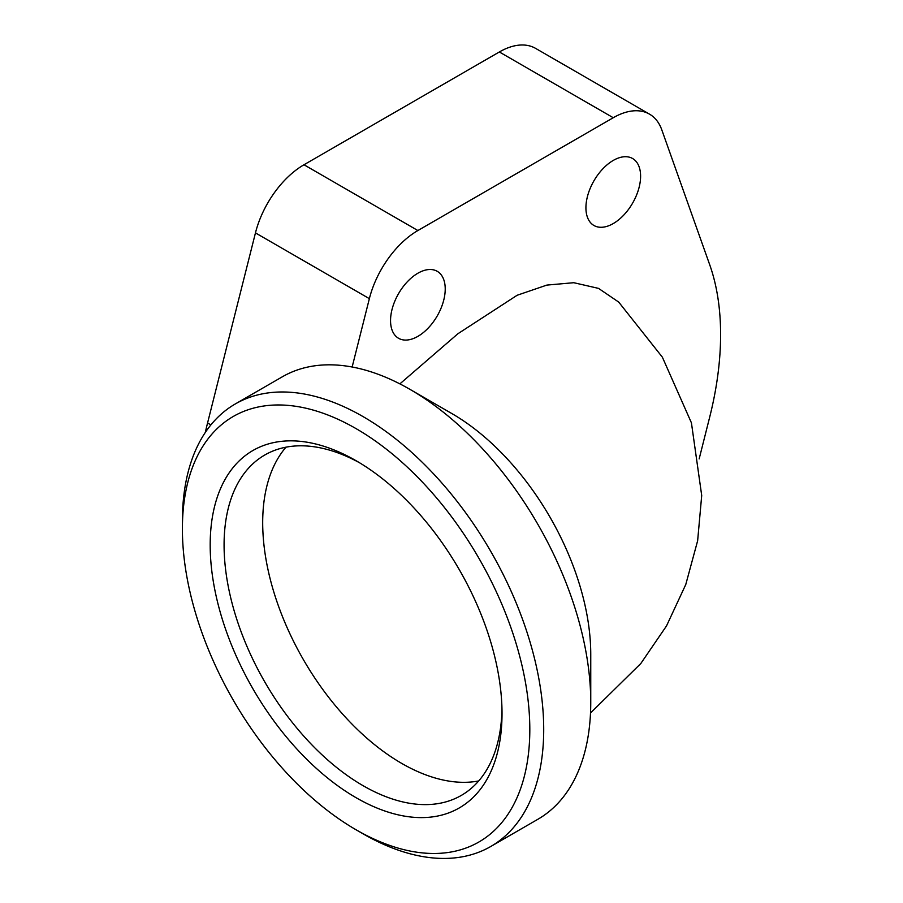 <?xml version="1.0" encoding="UTF-8"?>
<svg xmlns="http://www.w3.org/2000/svg" width="903" height="903" viewBox="0 0 903 903"><rect width="100%" height="100%" fill="white"/><g stroke="black" fill="none" stroke-linecap="round" stroke-linejoin="round"><path stroke-width="1.35" d="M490.792 846.472L537.838 819.303A255.493 147.505 -120 0 0 590.754 702.353A255.493 147.505 -120 0 0 410.097 389.441L410.097 389.441A255.493 147.505 -120 0 0 282.357 376.788L235.311 403.946A255.493 147.505 60 0 1 363.051 416.599A255.493 147.505 60 0 1 543.708 729.511A255.493 147.505 60 0 1 490.792 846.472A255.493 147.505 60 0 1 363.051 833.819L356.098 829.801A245.661 141.827 -120 0 0 529.813 729.511A245.661 141.827 -120 0 0 356.098 428.643A245.661 141.827 -120 0 0 182.395 528.932A245.661 141.827 -120 0 0 356.098 829.801M410.097 389.441L451.782 413.518A196.527 113.462 60 0 1 590.754 654.212L590.754 702.353M235.311 403.946A255.493 147.505 60 0 0 182.395 520.907L182.395 528.932M501.978 709.374A196.527 113.462 60 0 1 461.32 795.408A196.527 113.462 60 0 1 309.876 742.751A196.527 113.462 60 0 1 224.079 544.983A196.527 113.462 60 0 1 264.782 455.01A196.527 113.462 60 0 1 359.62 462.81M478.703 780.948A196.527 113.462 60 0 1 336.074 706.507A196.527 113.462 60 0 1 262.694 522.679A196.527 113.462 60 0 1 286.014 447.177M502.023 713.46A206.358 119.14 60 0 1 356.098 797.71A206.358 119.14 60 0 1 210.185 544.983A206.358 119.14 60 0 1 356.109 460.733A206.358 119.14 60 0 1 502.023 713.46M640.599 176.209A38.66 22.327 -60 0 1 623.725 215.117A38.66 22.327 -60 0 1 593.926 225.479A38.66 22.327 -60 0 1 585.923 207.78A38.66 22.327 -60 0 1 602.798 168.872A38.66 22.327 -60 0 1 632.585 158.51A38.66 22.327 -60 0 1 640.599 176.209M445.224 289.005A38.66 22.327 -60 0 1 428.349 327.913A38.66 22.327 -60 0 1 398.55 338.275A38.66 22.327 -60 0 1 390.547 320.576A38.66 22.327 -60 0 1 407.422 281.668A38.66 22.327 -60 0 1 437.221 271.306A38.66 22.327 -60 0 1 445.224 289.005M352.147 367.013L369.361 298.656A72.488 41.854 -60 0 1 417.886 230.536L613.261 117.729A72.488 41.854 -60 0 1 649.505 114.139L535.592 48.378A72.488 41.854 120 0 0 499.348 51.968L303.984 164.764A72.488 41.854 120 0 0 255.459 232.895L207.566 422.976A289.965 167.405 120 0 0 205.297 432.469M649.505 114.139A72.488 41.854 -60 0 1 661.786 129.829L709.668 264.624A289.965 167.405 -60 0 1 709.668 417.209L699.159 458.905M399.882 383.877L457.877 333.76L517.148 295.258L546.868 285.088L573.789 282.707L598.531 288.384L618.724 302.099L662.384 357.204L691.427 422.841L701.71 495.51L697.635 540.773L685.761 584.557L666.504 625.937L640.814 663.513L590.506 712.986M207.566 422.976L210.896 424.895M255.459 232.895L369.361 298.656M303.984 164.764L417.886 230.536M499.348 51.968L613.261 117.729"/></g></svg>
